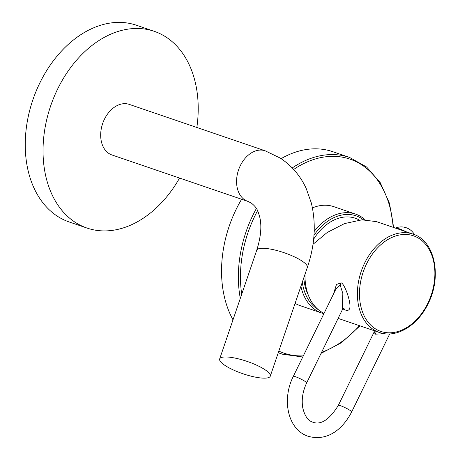 <?xml version="1.0" encoding="UTF-8"?>
<svg xmlns="http://www.w3.org/2000/svg" width="460" height="460" viewBox="0 0 460 460"><rect width="100%" height="100%" fill="white"/><g stroke="black" fill="none" stroke-linecap="round" stroke-linejoin="round"><path stroke-width="0.69" d="M308.286 295.004A48.265 34.304 -71.1 0 1 303.79 277.84M363.452 219.776A50.79 36.099 108.9 0 0 313.979 235.29M302.3 282.216A50.79 36.099 108.9 0 0 318.395 309.724M313.639 239.183A48.265 34.304 -71.1 0 1 359.329 220.041M365.113 219.771A52.273 37.157 108.9 0 0 355.568 214.09A52.273 37.157 108.9 0 0 314.191 231.443M300.909 286.304A52.273 37.157 108.9 0 0 321.776 313.03A52.273 37.157 108.9 0 0 323.909 313.657M321.776 313.03L300.029 305.601A52.273 37.157 -71.1 0 1 295.101 303.335M312.432 207.891A52.273 37.157 -71.1 0 1 333.816 206.666L355.568 214.09M233.007 319.803A103.954 73.893 108.9 0 1 236.101 209.455A103.954 73.893 -71.1 0 1 241.603 199.249M281.089 158.66A103.954 73.893 -71.1 0 1 332.729 151.679L349.531 157.418A103.954 73.893 108.9 0 0 292.238 167.952M129.271 104.391A26.732 18.998 108.9 0 0 103.471 121.365A26.732 18.998 108.9 0 0 109.003 153.536A26.732 18.998 108.9 0 0 111.993 154.986L247.877 201.394A26.732 18.998 108.9 0 1 244.887 199.945A26.732 18.998 108.9 0 1 239.361 167.773A26.732 18.998 108.9 0 1 265.155 150.799L129.271 104.391M196.845 127.472A103.954 73.893 -71.1 0 0 154.227 31.314A103.954 73.893 -71.1 0 0 57.603 89.085A103.954 73.893 108.9 0 0 87.032 228.068A103.954 73.893 108.9 0 0 179.567 178.066M154.227 31.314L136.436 25.237A103.954 73.893 -71.1 0 0 39.807 83.013A103.954 73.893 108.9 0 0 69.242 221.99L87.032 228.068M225.429 365.711A26.732 6.515 18.8 0 1 219.667 358.932A26.732 6.515 18.8 0 1 237.354 358.587A26.732 6.515 18.8 0 1 264.511 369.403A26.732 6.515 -161.2 0 1 270.273 376.182A26.732 6.515 -161.2 0 1 252.586 376.527A26.732 6.515 -161.2 0 1 225.429 365.711M305.009 274.263A51.98 36.944 108.9 0 0 324.047 313.375M312.984 244.34L327.233 232.461L344.505 223.589L361.94 219.834L376.464 221.628L412.988 234.1A51.98 36.944 -71.1 0 0 364.676 262.988A51.98 36.944 -71.1 0 0 379.391 332.476C396.163 338.658 417.818 325.599 428.139 303.657C442.215 276.42 434.752 240.568 412.988 234.1M342.982 308.988L345.04 309.931C349.445 311.558 350.911 308.735 349.445 301.467C347.766 292.577 342.849 281.991 340.785 282.906L336.467 284.493L333.419 294.153M384.456 333.678L375.417 334.167L374.043 332.178L374.405 330.774M340.181 285.102L335.737 289.403L293.319 376.366A7.423 0.908 -154 0 1 295.492 376.723A7.423 0.908 -154 0 1 302.875 380.092A7.423 0.908 -154 0 1 306.671 382.881L342.366 309.683L342.838 293.532L340.181 285.102A4.456 3.168 -71.1 0 0 340.785 282.906M406.278 231.811A11.287 1.38 -154 0 0 398.837 228.643A11.287 1.38 26 0 0 395.663 227.993A11.287 1.38 26 0 0 395.537 228.102L395.519 228.131A11.287 1.38 26 0 1 395.537 228.102M257.583 210.691A102.471 72.835 108.9 0 0 254.794 216.114A102.471 72.835 108.9 0 0 241.718 294.245M278.817 351.106A102.471 72.835 108.9 0 0 303.318 355.873M321.592 352.285A102.471 72.835 108.9 0 0 359.467 325.674M393.127 227.32A102.471 72.835 108.9 0 0 293.67 169.47M256.398 208.483A103.954 73.893 108.9 0 0 252.908 215.194A103.954 73.893 108.9 0 0 240.304 298.391M278.306 352.607A103.954 73.893 108.9 0 0 282.336 354.171L302.766 357M265.155 150.799L280.163 158.05C291.582 165.542 300.23 175.617 306.118 188.267L311.345 203.038C316.261 223.681 314.916 245.163 307.315 267.502A26.732 6.515 -161.2 0 0 301.559 260.722A26.732 6.515 -161.2 0 0 274.396 249.906A26.732 6.515 -161.2 0 0 256.714 250.251L219.667 358.932M366.545 263.896A50.519 35.909 -71.1 0 1 419.158 238.562A50.519 35.909 -71.1 0 1 427.806 303.358A50.519 35.909 -71.1 0 1 375.199 328.693A50.519 35.909 -71.1 0 1 366.545 263.896M376.038 331.332A4.456 3.168 -71.1 0 1 375.417 334.167M306.671 382.881C302.737 391.287 301.426 399.522 302.72 407.572C304.606 415.863 307.999 420.75 312.909 422.234C321.011 425.201 329.486 419.577 338.341 405.369A7.423 0.908 26 0 1 340.515 405.726A7.423 0.908 26 0 1 347.898 409.095A7.423 0.908 26 0 1 351.693 411.878L389.718 333.914M345.04 309.931A4.456 3.168 108.9 0 0 343.85 308.62M321.068 353.355L341.458 342.688L360.002 325.853M393.662 227.499L389.482 203.337L380.288 182.718L366.666 167.043L349.531 157.418M282.336 354.171L278.248 352.774M256.714 250.251C260.935 236.906 261.918 225.728 259.653 216.729C257.841 210.916 257.468 208.029 251.212 202.998L247.877 201.394M307.315 267.502L270.273 376.182M338.123 318.383L379.391 332.476M338.341 405.369L374.043 332.178M351.693 411.878C342.895 428.881 327.888 441.715 308.108 436.287C287.23 429.324 281.808 398.947 293.319 376.366M343.539 308.487L344.011 308.608L342.366 309.683M414.506 234.669A15.14 15.14 0 0 0 395.663 227.993"/></g></svg>
